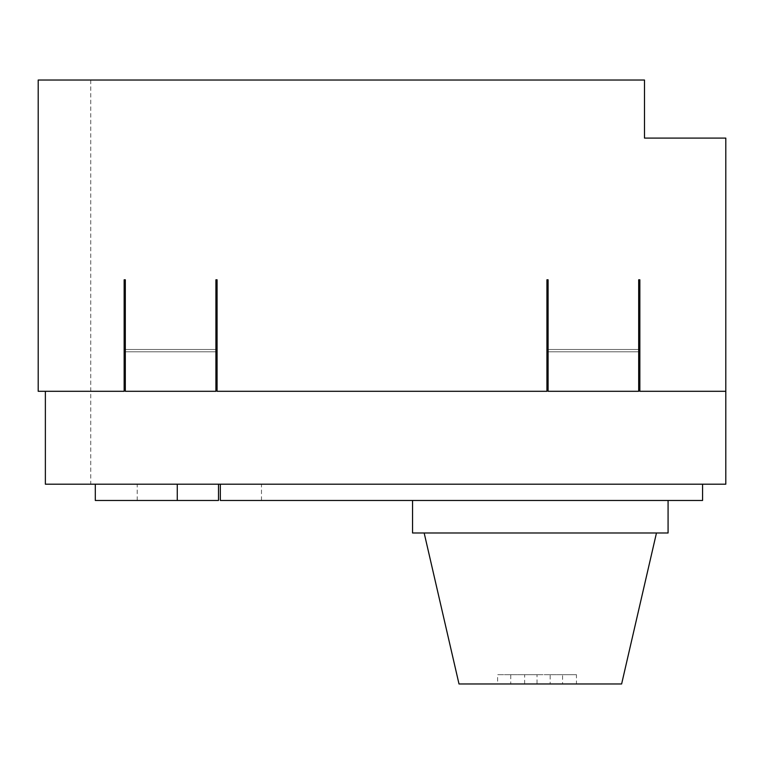 <?xml version="1.0" encoding="UTF-8"?>
<svg xmlns="http://www.w3.org/2000/svg" width="764" height="764" viewBox="0 0 764 764"><rect width="100%" height="100%" fill="white"/><g stroke="black" fill="none" stroke-linecap="round" stroke-linejoin="round"><path stroke-width="0.57" stroke-dasharray="3.82 2.86" d="M668.08 532.986L412.55 532.986M449.977 500.468L668.08 500.468L449.977 500.468M621.619 683.981L459.011 683.981M458.19 532.986L656.467 532.986L458.19 532.986M38.2 80.019L644.491 80.019L644.491 138.093L725.8 138.093L725.8 391.302L639.85 391.302L639.85 279.796L638.685 279.796L638.685 391.302L548.094 391.302L548.094 279.796L546.928 279.796L546.928 391.302L217.072 391.302L217.072 279.796L215.906 279.796L215.906 391.302L125.315 391.302L125.315 279.796L124.15 279.796L124.15 391.302L38.2 391.302L38.2 80.019L90.744 80.019L38.2 80.019M90.744 80.019L90.744 484.204L45.372 484.204L45.372 391.302L38.2 391.302L124.15 391.302L124.15 279.796L125.315 279.796L125.315 349.482L215.906 349.482L215.906 351.803L125.315 351.803L125.315 349.482L125.315 391.302L215.906 391.302L125.315 391.302L125.315 351.803L215.906 351.803L215.906 391.302L215.906 279.796L217.072 279.796L217.072 391.302L546.928 391.302L546.928 349.482L546.928 391.302L217.072 391.302L217.072 349.482L124.15 349.482L124.15 279.796L125.315 279.796L125.315 349.482L124.15 349.482L124.15 391.302L45.372 391.302M725.8 391.302L639.85 391.302L639.85 349.482L639.85 391.302L725.8 391.302L725.8 484.204L90.744 484.204M546.928 279.796L546.928 349.482L546.928 279.796L548.094 279.796L546.928 279.796M546.928 349.482L548.094 349.482L548.094 279.796L548.094 351.803L638.685 351.803L638.685 391.302L548.094 391.302L548.094 351.803L638.685 351.803L638.685 349.482L548.094 349.482L548.094 351.803L638.685 351.803L638.685 279.796L639.85 279.796L638.685 279.796L638.685 349.482L639.85 349.482L639.85 279.796L639.85 349.482L546.928 349.482L639.85 349.482M217.072 349.482L215.906 349.482L215.906 279.796L217.072 279.796L217.072 349.482L124.15 349.482M548.094 391.302L548.094 351.803L638.685 351.803L638.685 391.302L548.094 391.302M220.338 484.204L702.574 484.204L220.338 484.204L220.338 500.468L702.574 500.468L702.574 484.204M177.267 484.204L95.299 484.204L218.504 484.204L177.267 484.204L177.267 500.468L95.299 500.468L137.205 500.468L95.299 500.468L95.299 484.204M125.315 351.803L215.906 351.803L125.315 351.803M548.094 349.482L638.685 349.482M218.504 500.468L177.267 500.468M215.906 349.482L125.315 349.482M497.612 683.981L576.457 683.981L497.612 683.981L497.612 674.688L510.753 674.688L510.753 683.981M524.639 683.981L524.639 674.688L537.035 674.688L537.035 683.981M537.035 674.688L497.612 674.688M510.753 674.688L550.175 674.688L550.175 683.981M550.175 674.688L562.571 674.688L562.571 683.981M562.571 674.688L576.457 674.688L576.457 683.981M576.457 674.688L524.639 674.688M261.479 500.468L261.479 484.204M137.205 500.468L137.205 484.204"/><path stroke-width="1.15" d="M668.08 500.468L668.08 532.986L412.55 532.986L412.55 500.468M656.467 532.986L621.619 683.981L459.011 683.981L424.163 532.986M725.8 391.302L725.8 138.093L644.491 138.093L644.491 80.019L38.2 80.019L38.2 391.302L124.15 391.302L124.15 279.796L125.315 279.796L125.315 391.302L215.906 391.302L215.906 279.796L217.072 279.796L217.072 391.302L546.928 391.302L546.928 279.796L548.094 279.796L548.094 391.302L638.685 391.302L638.685 279.796L639.85 279.796L639.85 391.302L725.8 391.302L725.8 484.204L45.372 484.204L45.372 391.302M124.15 349.482L125.315 349.482M215.906 349.482L217.072 349.482M548.094 349.482L546.928 349.482M639.85 349.482L638.685 349.482M702.574 484.204L702.574 500.468L220.338 500.468L220.338 484.204M95.299 484.204L95.299 500.468L218.504 500.468L218.504 484.204M177.267 484.204L177.267 500.468"/></g></svg>
